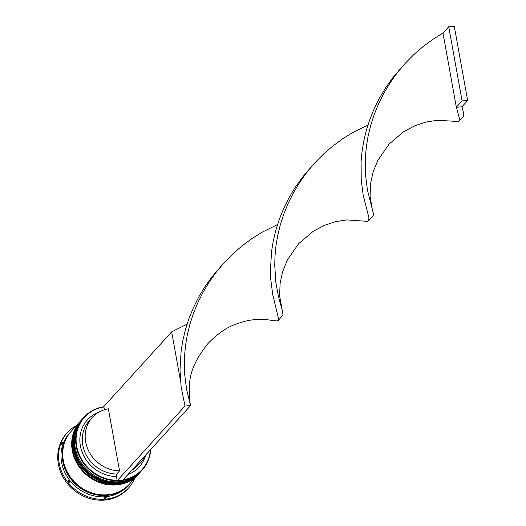 <?xml version="1.0" encoding="UTF-8"?>
<svg xmlns="http://www.w3.org/2000/svg" width="526" height="526" viewBox="0 0 526 526"><rect width="100%" height="100%" fill="white"/><g stroke="black" fill="none" stroke-linecap="round" stroke-linejoin="round"><path stroke-width="0.79" d="M150.679 449.533A39.292 35.373 -137.8 0 1 142.257 469.968A39.292 35.373 -137.8 0 1 103.747 478.397A39.292 35.373 -137.8 0 1 76.191 446.311A39.292 35.373 -137.8 0 1 84.081 417.138A39.292 35.373 -137.8 0 1 103.872 406.749M180.471 380.778L171.667 331.84L103.839 406.539L103.924 407.012A38.898 35.025 42.2 0 0 76.678 446.153A38.898 35.025 42.2 0 0 117.101 480.251L117.186 480.725L185.014 406.026L190.563 405.612L190.017 402.594C188.762 385.775 186.585 369.962 208.237 343.241C224.674 326.771 234.458 324.332 245.826 321.077C254.531 319.091 262.967 318.841 271.14 320.314L277.038 320.952L278.208 320.419L278.655 319.243L272.731 294.639L270.772 279.372L270.423 270.588L271.594 251.185L273.296 240.796L275.848 230.125L279.299 219.309L283.672 208.493L288.971 197.822L295.178 187.434L302.253 177.466L312.503 165.473M84.081 417.138L83.042 418.275A39.292 35.373 42.2 0 0 75.159 447.448A39.292 35.373 42.2 0 0 102.715 479.534A39.292 35.373 42.2 0 0 141.224 471.105L142.257 469.968M81.609 419.86A39.292 35.373 42.2 0 0 81.32 420.175A39.292 35.373 42.2 0 0 73.436 449.349A39.292 35.373 42.2 0 0 100.992 481.435A39.292 35.373 42.2 0 0 139.502 473.005A39.292 35.373 42.2 0 0 139.784 472.683M62.726 442.261L61.371 443.333L61.858 444.562A40.081 36.084 42.2 0 1 62.726 442.261M129.094 484.459A39.292 35.373 -137.8 0 1 128.804 484.781L127.66 486.044A39.292 35.373 -137.8 0 1 89.15 494.473A39.292 35.373 -137.8 0 1 61.595 462.387A39.292 35.373 -137.8 0 1 69.478 433.214L70.629 431.951A39.292 35.373 -137.8 0 1 70.918 431.636M134.695 478.292A41.258 37.149 -137.8 0 1 128.535 487.997A41.258 37.149 -137.8 0 1 88.105 496.846A41.258 37.149 -137.8 0 1 59.168 463.163A41.258 37.149 -137.8 0 1 67.446 432.53A41.258 37.149 -137.8 0 1 76.52 425.462M140.245 472.184A39.292 35.373 -137.8 0 1 140.074 472.374A39.292 35.373 -137.8 0 1 101.564 480.797A39.292 35.373 -137.8 0 1 74.008 448.717A39.292 35.373 -137.8 0 1 81.892 419.538A39.292 35.373 -137.8 0 1 82.069 419.353M138.522 474.084A39.292 35.373 -137.8 0 1 138.351 474.268A39.292 35.373 -137.8 0 1 99.841 482.697A39.292 35.373 -137.8 0 1 72.286 450.618A39.292 35.373 -137.8 0 1 80.169 421.438A39.292 35.373 -137.8 0 1 80.34 421.254M138.351 474.268L129.383 484.144A39.292 35.373 -137.8 0 1 90.873 492.573A39.292 35.373 -137.8 0 1 63.317 460.493A39.292 35.373 -137.8 0 1 71.201 431.313L80.169 421.438M128.804 484.781A39.292 35.373 -137.8 0 1 90.301 493.204A39.292 35.373 -137.8 0 1 62.739 461.124A39.292 35.373 -137.8 0 1 70.629 431.951M128.535 487.997L127.733 488.884A41.258 37.149 -137.8 0 1 87.296 497.734A41.258 37.149 -137.8 0 1 58.366 464.044A41.258 37.149 -137.8 0 1 66.644 433.411L67.446 432.53M119.547 470.869A33.007 29.719 -137.8 0 1 85.672 441.945A33.007 29.719 -137.8 0 1 92.3 417.44A33.007 29.719 -137.8 0 1 108.376 408.794L119.547 470.869L116.667 474.031A33.007 29.719 -137.8 0 1 82.799 445.108A33.007 29.719 -137.8 0 1 89.427 420.603L92.3 417.44M116.667 474.031L116.43 476.53A34.972 31.488 -137.8 0 1 80.373 445.877A34.972 31.488 -137.8 0 1 98.566 412.345M116.43 476.53L117.101 480.251M103.924 407.012L104.411 409.747M123.255 479.738A38.898 35.025 42.2 0 0 150.39 449.855M134.899 466.91A33.007 29.719 -137.8 0 0 141.165 461.815A33.007 29.719 -137.8 0 0 145.636 455.089A34.972 31.488 -137.8 0 1 128.002 474.505M61.476 443.602L62.476 442.872M68.262 480.172L68.308 481.888L69.925 482.283A40.081 36.084 42.2 0 1 68.262 480.172M103.872 497.793L105.055 498.674L106.41 497.603A40.081 36.084 42.2 0 1 103.872 497.793M141.165 461.815L138.292 464.977A33.007 29.719 -137.8 0 1 132.026 470.073M277.511 224.563L262.112 232.242L252 238.541L242.256 245.714L233.011 253.716L224.385 262.461L216.475 271.863L209.361 281.811L203.115 292.18L197.769 302.838L193.351 313.647L189.86 324.47L187.263 335.154L185.52 345.556L184.56 355.55L184.613 373.828L186.539 389.168L190.563 405.612L122.729 480.31L117.186 480.725M278.287 320.327L282.554 315.633L282.968 314.423L279.628 295.928L280.108 283.244L282.653 271.64L287.327 260.087L298.604 243.722L313.233 231.289L324.22 225.424L335.489 221.663L346.66 219.921L367.477 221.354L368.647 220.821L372.993 216.035L373.407 214.825L373.21 212.859L367.424 189.971L365.498 174.632L365.445 156.353L366.405 146.359L368.147 135.958L370.745 125.273L374.236 114.458L378.654 103.642L384 92.984L390.246 82.615L397.36 72.667L405.27 63.265L413.896 54.52L423.141 46.525L432.878 39.345L442.991 33.046L456.344 107.238L461.887 106.824L463.656 113.261L463.853 115.227L463.439 116.437L459.165 121.131L459.362 118.12L456.344 107.238L462.091 100.907L467.634 100.492L454.286 26.3L448.744 26.714L442.991 33.046M185.014 406.026L181.141 387.011L179.984 370.186L181.148 350.783L182.857 340.394L185.408 329.723L188.86 318.907L193.233 308.091L198.532 297.42L204.739 287.032L211.814 277.064L222.064 265.071M368.726 220.729L368.923 217.718L363.17 195.041L361.217 179.774L361.106 161.561L362.033 151.587L363.736 141.198L366.293 130.527L369.745 119.711L374.118 108.895L379.417 98.224L385.624 87.835L392.698 77.868L402.942 65.875M171.667 331.84L187.072 324.161M281.765 308.617L278.313 295.967L275.848 282.311L274.736 265.413L274.999 255.952L275.966 245.958L277.708 235.556L280.305 224.872L283.797 214.049L288.215 203.24L293.554 192.582L299.8 182.213L306.914 172.265L314.824 162.863L323.457 154.118L332.695 146.123L342.439 138.943L352.552 132.644L367.957 124.964M372.211 209.019L370.074 196.329L370.547 183.646L373.092 172.041L377.767 160.489L389.049 144.124L403.672 131.691L414.659 125.826L425.935 122.065L437.106 120.322L452.025 121.118L455.95 121.749L457.922 121.756L459.165 121.131M467.634 100.492L461.887 106.824M448.744 26.714L462.091 100.907M82.299 419.097A39.292 35.373 42.2 0 0 82.24 419.163C75.126 427.349 72.476 437.113 74.304 448.461C78.203 478.982 122.039 494.664 140.422 471.993L140.876 471.48A39.292 35.373 -137.8 0 1 140.534 471.868A39.292 35.373 -137.8 0 1 102.024 480.291A39.292 35.373 -137.8 0 1 74.468 448.211A39.292 35.373 -137.8 0 1 82.352 419.031A39.292 35.373 -137.8 0 1 82.7 418.657L82.24 419.163A39.292 35.373 42.2 0 0 74.35 448.336A39.292 35.373 42.2 0 0 101.912 480.422A39.292 35.373 42.2 0 0 140.422 471.993A39.292 35.373 42.2 0 0 140.475 471.927M80.57 420.997A39.292 35.373 42.2 0 0 80.517 421.063C73.403 429.249 70.754 439.013 72.575 450.361C76.48 480.882 120.316 496.564 138.693 473.893L139.153 473.38A39.292 35.373 -137.8 0 1 138.811 473.762A39.292 35.373 -137.8 0 1 100.302 482.191A39.292 35.373 -137.8 0 1 72.746 450.111A39.292 35.373 -137.8 0 1 80.629 420.932A39.292 35.373 -137.8 0 1 80.978 420.557L80.517 421.063A39.292 35.373 42.2 0 0 72.627 450.236A39.292 35.373 42.2 0 0 100.183 482.316A39.292 35.373 42.2 0 0 138.693 473.893A39.292 35.373 42.2 0 0 138.752 473.827M123.485 489.226A39.095 35.203 -137.8 0 1 62.923 461.111A39.095 35.203 -137.8 0 1 66.71 437.671M81.892 419.538L81.32 420.175M140.074 472.374L139.502 473.005M461.953 106.752L462.65 109.421"/></g></svg>
